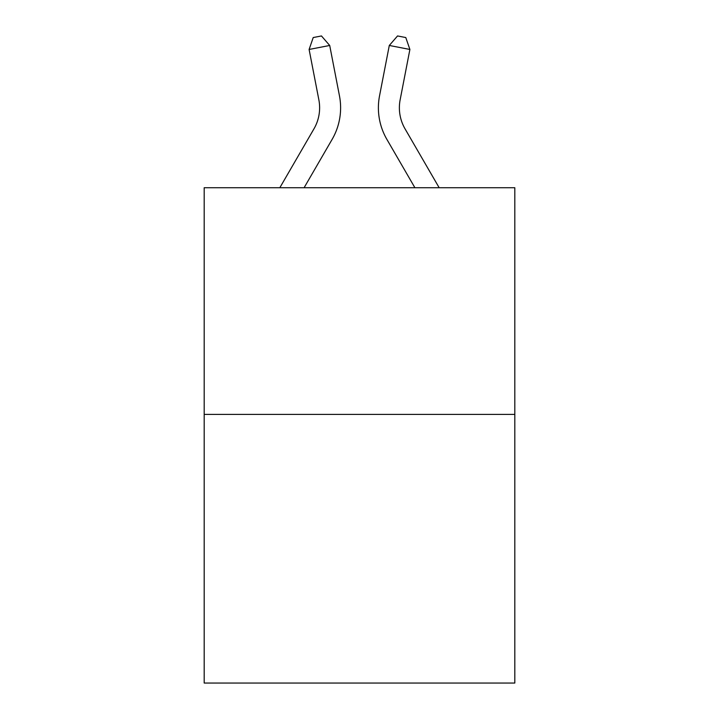 <?xml version="1.0" encoding="UTF-8"?>
<svg xmlns="http://www.w3.org/2000/svg" width="719" height="719" viewBox="0 0 719 719"><rect width="100%" height="100%" fill="white"/><g stroke="black" fill="none" stroke-linecap="round" stroke-linejoin="round"><path stroke-width="1.08" d="M514.813 414.396L514.813 187.722L204.187 187.722L204.187 683.05L514.813 683.05L514.813 414.396L204.187 414.396M279.835 187.722L313.96 128.845A41.981 41.981 0 0 0 318.859 99.815L309.107 49.458L313.214 37.55L321.456 35.95L329.706 45.468L339.458 95.825A62.966 62.966 179.6 0 1 332.124 139.369L304.101 187.722M439.165 187.722L405.04 128.845A41.981 41.981 0 0 1 400.141 99.815L409.893 49.458L389.294 45.468L379.542 95.825A62.966 62.966 -179.6 0 0 386.876 139.369L414.899 187.722M313.96 128.845A41.981 41.981 -0.4 0 0 318.859 99.815M329.706 45.468L309.107 49.458M405.04 128.845A41.981 41.981 0.4 0 1 400.141 99.815M389.294 45.468L397.544 35.95L405.786 37.55L409.893 49.458"/></g></svg>
